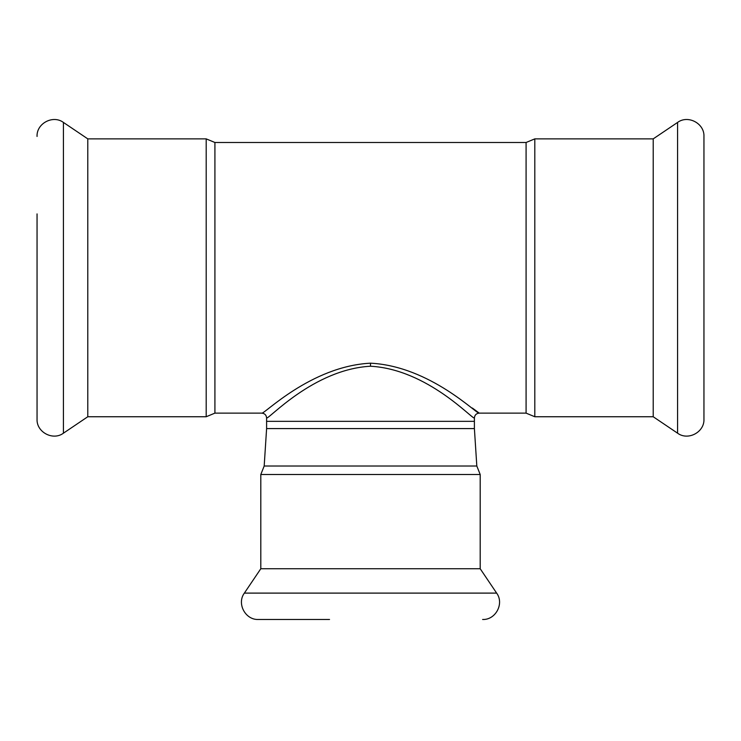 <?xml version="1.0" encoding="UTF-8"?>
<svg xmlns="http://www.w3.org/2000/svg" width="741" height="741" viewBox="0 0 741 741"><rect width="100%" height="100%" fill="white"/><g stroke="black" fill="none" stroke-linecap="round" stroke-linejoin="round"><path stroke-width="1.11" d="M474.397 421.342L266.603 421.342L474.397 421.342L474.397 417.961C474.685 415.025 476.296 413.413 479.232 413.126C476.296 413.413 474.685 415.025 474.397 417.961C472.971 420.156 427.733 369.37 370.5 366.23C313.267 369.37 268.029 420.156 266.603 417.961L266.603 428.585L474.397 428.585L474.397 421.342M472.341 408.032L479.232 413.126C477.732 415.247 430.391 366.221 370.5 363.183C310.609 366.221 263.268 415.247 261.768 413.126C264.704 413.413 266.315 415.025 266.603 417.961C266.315 415.025 264.704 413.413 261.768 413.126L214.918 413.126L214.918 142.494L526.082 142.494L526.082 413.126L479.232 413.126C476.296 413.413 474.685 415.025 474.397 417.961M37.05 213.899L37.05 419.165L37.05 213.899M87.79 138.873L206.193 138.873L206.193 416.748L87.79 416.748L87.79 138.873L63.42 122.432C52.982 114.633 36.42 123.441 37.05 136.455M526.082 413.126L534.807 416.748L534.807 138.873L653.21 138.873L653.21 416.748L677.58 433.189C688.019 440.988 704.58 432.188 703.95 419.165L703.95 136.455C704.58 123.441 688.019 114.633 677.58 122.432L677.58 433.189M474.397 428.585L476.815 466.015L264.185 466.015L266.603 428.585M260.804 568.736L260.804 474.499L480.196 474.499L480.196 568.736L260.804 568.736L244.363 593.106C236.555 603.545 245.364 620.106 258.387 619.476L329.532 619.476M370.5 363.183L370.5 366.23M261.768 413.126L261.768 413.126C264.704 413.413 266.315 415.025 266.603 417.961M87.79 416.748L63.42 433.189L63.42 122.432M480.196 568.736L496.637 593.106L244.363 593.106M63.42 433.189C52.982 440.988 36.42 432.188 37.05 419.165M206.193 416.748L214.918 413.126M206.193 138.873L214.918 142.494M534.807 138.873L526.082 142.494M534.807 416.748L653.21 416.748M653.21 138.873L677.58 122.432M480.196 474.499L476.815 466.015M260.804 474.499L264.185 466.015M496.637 593.106C504.445 603.545 495.636 620.106 482.613 619.476"/></g></svg>
